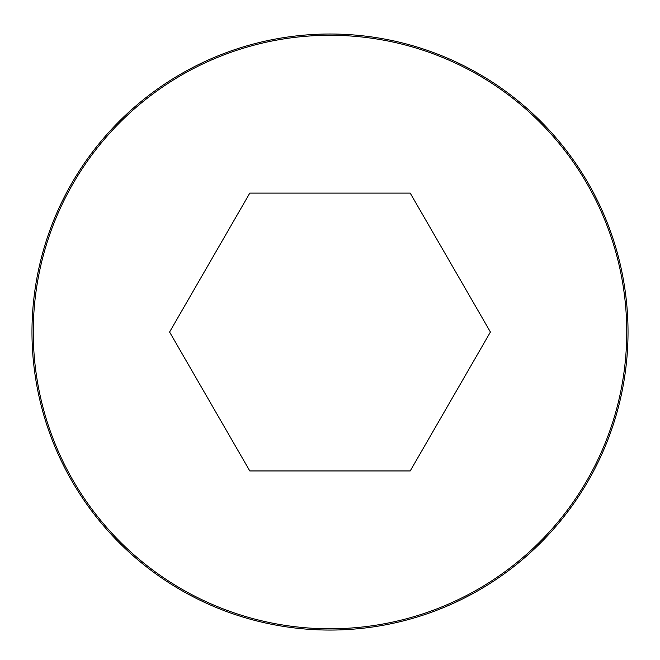 <?xml version="1.0" encoding="UTF-8"?>
<svg xmlns="http://www.w3.org/2000/svg" width="660" height="660" viewBox="0 0 660 660"><rect width="100%" height="100%" fill="white"/><g stroke="black" fill="none" stroke-linecap="round" stroke-linejoin="round"><path stroke-width="0.99" d="M330 34.015A298.015 298.015 0 0 0 71.907 481.041A298.015 298.015 0 0 0 588.093 481.041A298.015 298.015 0 0 0 330 34.015A298.015 298.015 0 0 0 71.907 481.041A298.015 298.015 0 0 0 588.093 481.041A298.015 298.015 0 0 0 330 34.015M490.413 332.029L410.207 193.108L249.793 193.108L169.587 332.029L249.793 470.951L410.207 470.951L490.413 332.029M330 35.285A296.744 296.744 0 0 0 73.013 480.406A296.744 296.744 0 0 0 586.987 480.406A296.744 296.744 0 0 0 330 35.285"/></g></svg>
